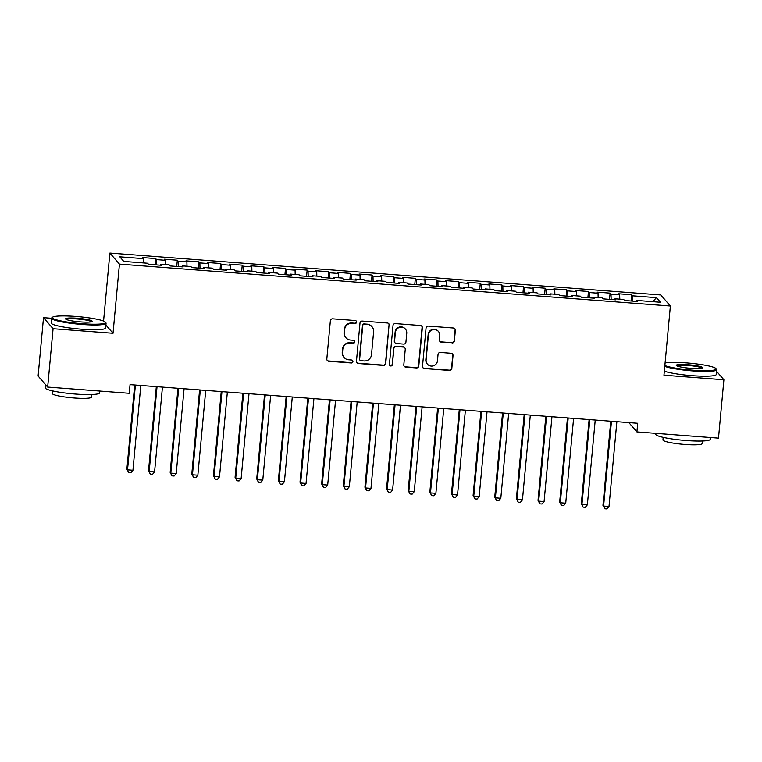 <?xml version="1.0" encoding="UTF-8"?>
<svg xmlns="http://www.w3.org/2000/svg" width="762" height="762" viewBox="0 0 762 762"><rect width="100%" height="100%" fill="white"/><g stroke="black" fill="none" stroke-linecap="round" stroke-linejoin="round"><path stroke-width="1.14" d="M356.597 322.145A1.505 1.476 139.1 0 0 355.254 320.545L332.68 318.83A2.153 2.115 139.1 0 0 330.365 320.783L326.822 358.978A2.153 2.115 139.1 0 0 328.746 361.264L351.32 362.979A1.505 1.476 139.1 0 0 352.587 360.512A1.505 1.476 139.1 0 0 351.587 360.016L348.672 359.788A6.877 6.763 139.1 0 1 342.5 352.482L342.795 349.301A6.877 6.763 139.1 0 1 350.225 343.024L353.149 343.252A1.505 1.476 139.1 0 0 354.425 340.776A1.505 1.476 139.1 0 0 353.425 340.281L350.501 340.052A6.877 6.763 139.1 0 1 344.338 332.746L344.634 329.565A6.877 6.763 139.1 0 1 352.054 323.288L354.978 323.517A1.505 1.476 139.1 0 0 356.597 322.145M345.929 337.766L345.672 337.461A6.877 6.763 139.1 0 1 344.072 332.451L344.367 329.27A6.877 6.763 139.1 0 1 351.796 322.993L354.721 323.212A1.505 1.476 139.1 0 0 356.111 320.907M327.193 360.397A2.153 2.115 139.1 0 0 328.489 360.969L351.053 362.683A1.505 1.476 139.1 0 0 352.454 360.369M344.1 357.502L343.843 357.197A6.877 6.763 139.1 0 1 342.243 352.187L342.538 349.006A6.877 6.763 139.1 0 1 349.968 342.729L352.892 342.948A1.505 1.476 139.1 0 0 354.282 340.643M452.047 342.976A2.153 2.115 139.1 0 0 454.371 341.014L455.362 330.298A2.153 2.115 139.1 0 0 453.438 328.012L428.377 326.107A2.153 2.115 139.1 0 0 426.053 328.07L422.51 366.265A2.153 2.115 139.1 0 0 424.434 368.551L449.504 370.456A2.153 2.115 139.1 0 0 451.818 368.494L453.019 355.549A2.153 2.115 139.1 0 0 451.094 353.263L440.369 352.454A2.153 2.115 139.1 0 0 438.045 354.406L437.455 360.826A5.744 5.648 139.1 0 1 427.425 364.16A5.744 5.648 139.1 0 1 426.091 359.969L428.415 334.823A5.744 5.648 139.1 0 1 438.445 331.489A5.744 5.648 139.1 0 1 439.788 335.68L439.398 339.871A2.153 2.115 139.1 0 0 441.322 342.157L451.79 342.671A2.153 2.115 139.1 0 0 454.114 340.719L455.105 330.003A2.153 2.115 139.1 0 0 454.724 328.584M637.708 423.272L130.045 384.648L129.245 393.297L47.663 387.086L53.083 328.717L113.024 333.28L119.444 264.1L670.379 306.019L663.959 375.199L723.9 379.762L718.49 438.131L636.908 431.921L637.708 423.272M389.306 325.269A2.153 2.115 139.1 0 0 387.382 322.993L362.312 321.078A2.153 2.115 139.1 0 0 359.997 323.04L356.454 361.236A2.153 2.115 139.1 0 0 358.378 363.522L383.438 365.427A2.153 2.115 139.1 0 0 385.762 363.464L389.049 324.974A2.153 2.115 139.1 0 0 388.668 323.564M395.345 323.593L420.405 325.498A2.153 2.115 139.1 0 1 422.339 327.784L418.795 365.979A2.153 2.115 139.1 0 1 416.471 367.941L405.746 367.122A2.153 2.115 139.1 0 1 403.812 364.836L405.251 349.348A2.153 2.115 139.1 0 0 403.327 347.062L396.211 346.529A2.153 2.115 139.1 0 0 393.887 348.482L392.392 364.617A1.505 1.476 139.1 0 1 389.773 365.484A1.505 1.476 139.1 0 1 389.42 364.388L393.021 325.555A2.153 2.115 139.1 0 1 395.345 323.593M119.444 264.1L109.871 253.051L660.806 294.97L670.379 306.019M155.096 264.795L155.677 258.556L142.694 257.566L143.608 258.632L119.805 256.823L123.787 261.423L147.59 263.233L148.504 264.29L161.496 265.281L160.572 264.214L169.231 264.881L170.145 265.938L183.128 266.929L182.213 265.862L190.871 266.519L191.786 267.586L204.768 268.567L203.854 267.51L212.512 268.167L213.427 269.234L226.409 270.215L225.495 269.157L234.144 269.815L235.067 270.872L248.05 271.863L247.136 270.805L255.784 271.462L256.708 272.52L269.691 273.51L268.767 272.453L277.425 273.11L278.349 274.168L291.332 275.158L290.408 274.101L299.066 274.758L299.98 275.815L312.963 276.806L312.049 275.739L320.707 276.406L321.621 277.463L334.604 278.454L333.689 277.387L342.348 278.044L343.262 279.111L356.245 280.102L355.33 279.035L363.988 279.692L364.903 280.759L377.885 281.74L376.971 280.683L385.62 281.34L386.544 282.407L399.526 283.388L398.612 282.331L407.26 282.988L408.184 284.045L421.167 285.036L420.243 283.978L428.901 284.636L429.816 285.693L442.808 286.683L441.884 285.626L450.542 286.283L451.456 287.341L464.439 288.331L463.525 287.264L472.183 287.931L473.097 288.988L486.08 289.979L485.165 288.912L493.824 289.57L494.738 290.636L507.721 291.627L506.806 290.56L515.455 291.217L516.379 292.284L529.361 293.265L528.447 292.208L537.096 292.865L538.02 293.932L551.002 294.913L550.078 293.856L558.736 294.513L559.66 295.57L572.643 296.561L571.719 295.504L580.377 296.161L581.292 297.218L594.284 298.209L593.36 297.151L602.018 297.809L602.933 298.866L615.915 299.857L615.001 298.799L623.659 299.456L624.573 300.514L637.556 301.504L636.641 300.438L636.403 301.409M155.677 258.556L156.591 259.613L165.249 260.28L165.354 264.585M176.736 266.443L177.317 260.204L164.335 259.213L165.249 260.28M177.317 260.204L178.232 261.261L186.89 261.918L186.985 266.224M198.377 268.081L198.958 261.852L185.966 260.861L186.89 261.918M198.958 261.852L199.873 262.909L208.531 263.566L208.626 267.872M220.018 269.729L220.589 263.5L207.607 262.509L208.531 263.566M220.589 263.5L221.513 264.557L230.162 265.214L230.267 269.519M241.659 271.377L242.23 265.147L229.248 264.157L230.162 265.214M242.23 265.147L243.154 266.205L251.803 266.862L251.908 271.167M263.29 273.025L263.871 266.786L250.888 265.805L251.803 266.862M263.871 266.786L264.785 267.853L273.444 268.51L273.548 272.815M284.931 274.672L285.512 268.434L272.529 267.452L273.444 268.51M285.512 268.434L286.426 269.5L295.084 270.158L295.189 274.463M306.572 276.32L307.153 270.081L294.17 269.091L295.084 270.158M307.153 270.081L308.067 271.139L316.725 271.805L316.83 276.111M328.212 277.968L328.793 271.729L315.811 270.739L316.725 271.805M328.793 271.729L329.708 272.786L338.366 273.444L338.461 277.749M349.853 279.606L350.425 273.377L337.442 272.386L338.366 273.444M350.425 273.377L351.349 274.434L360.007 275.092L360.102 279.397M371.494 281.254L372.066 275.025L359.083 274.034L360.007 275.092M372.066 275.025L372.989 276.082L381.638 276.739L381.743 281.045M393.125 282.902L393.706 276.673L380.724 275.682L381.638 276.739M393.706 276.673L394.63 277.73L403.279 278.387L403.384 282.692M414.766 284.55L415.347 278.311L402.365 277.33L403.279 278.387M415.347 278.311L416.262 279.378L424.92 280.035L425.025 284.34M436.407 286.198L436.988 279.959L424.005 278.978L424.92 280.035M436.988 279.959L437.902 281.026L446.561 281.683L446.665 285.988M458.048 287.846L458.629 281.607L445.646 280.616L446.561 281.683M458.629 281.607L459.543 282.664L468.201 283.331L468.297 287.636M479.689 289.493L480.27 283.254L467.277 282.264L468.201 283.331M480.27 283.254L481.184 284.312L489.842 284.978L489.937 289.284M501.329 291.132L501.901 284.902L488.918 283.912L489.842 284.978M501.901 284.902L502.825 285.96L511.473 286.617L511.578 290.922M522.97 292.779L523.542 286.55L510.559 285.56L511.473 286.617M523.542 286.55L524.466 287.607L533.114 288.265L533.219 292.57M544.601 294.427L545.182 288.198L532.2 287.207L533.114 288.265M545.182 288.198L546.097 289.255L554.755 289.912L554.86 294.218M566.242 296.075L566.823 289.836L553.841 288.855L554.755 289.912M566.823 289.836L567.738 290.903L576.396 291.56L576.501 295.866M587.883 297.723L588.464 291.484L575.481 290.503L576.396 291.56M588.464 291.484L589.378 292.551L598.037 293.208L598.141 297.513M609.524 299.371L610.105 293.132L597.122 292.141L598.037 293.208M610.105 293.132L611.019 294.199L619.677 294.856L619.773 299.161M631.165 301.019L631.736 294.78L618.754 293.789L619.677 294.856M631.736 294.78L632.66 295.837L656.463 297.656L660.444 302.257L636.641 300.438M615.001 298.799L614.763 299.771M632.66 295.837L632.784 301.142M656.463 297.656L652.777 301.666M593.36 297.151L593.122 298.123M611.019 294.199L611.143 299.495M571.719 295.504L571.481 296.475M589.378 292.551L589.502 297.847M550.078 293.856L549.84 294.827M567.738 290.903L567.861 296.199M528.447 292.208L528.199 293.18M546.097 289.255L546.23 294.551M506.806 290.56L506.568 291.532M524.466 287.607L524.589 292.903M485.165 288.912L484.927 289.884M502.825 285.96L502.949 291.255M463.525 287.264L463.286 288.246M481.184 284.312L481.308 289.617M441.884 285.626L441.646 286.598M459.543 282.664L459.667 287.969M420.243 283.978L420.005 284.95M437.902 281.026L438.026 286.322M398.612 282.331L398.364 283.302M416.262 279.378L416.385 284.674M376.971 280.683L376.733 281.654M394.63 277.73L394.754 283.026M355.33 279.035L355.092 280.006M372.989 276.082L373.113 281.378M333.689 277.387L333.451 278.359M351.349 274.434L351.473 279.73M312.049 275.739L311.81 276.72M329.708 272.786L329.832 278.092M290.408 274.101L290.17 275.072M308.067 271.139L308.191 276.444M268.767 272.453L268.529 273.425M286.426 269.5L286.55 274.796M247.136 270.805L246.888 271.777M264.785 267.853L264.919 273.148M225.495 269.157L225.257 270.129M243.154 266.205L243.278 271.501M203.854 267.51L203.616 268.481M221.513 264.557L221.637 269.853M182.213 265.862L181.975 266.833M199.873 262.909L199.996 268.205M160.572 264.214L160.334 265.186M178.232 261.261L178.356 266.557M156.591 259.613L156.715 264.919M628.841 422.596L636.908 431.921M723.9 379.762L716.575 371.294M51.568 318.278L43.51 317.668L53.083 328.717M43.51 317.668L38.1 376.037L47.663 387.086M103.565 321.069L109.871 253.051M143.608 258.632L143.713 262.938M113.024 333.28L105.889 325.041M356.826 362.645A2.153 2.115 139.1 0 0 358.121 363.217L383.181 365.131A2.153 2.115 139.1 0 0 385.505 363.169L389.049 324.974M364.379 324.231A1.505 1.476 139.1 0 0 362.75 325.603L359.645 359.131A1.505 1.476 139.1 0 0 360.988 360.731L364.074 360.959A6.877 6.763 139.1 0 0 371.494 354.692L373.618 331.775A6.877 6.763 139.1 0 0 367.455 324.46L364.122 323.936A1.505 1.476 139.1 0 0 362.493 325.307L362.75 325.603M359.988 360.226L359.731 359.931A1.505 1.476 139.1 0 1 359.378 358.826L362.493 325.307M372.027 326.755L371.761 326.46A6.877 6.763 139.1 0 0 367.198 324.164L367.455 324.46M364.122 323.936L367.198 324.164M404.193 366.255A2.153 2.115 139.1 0 0 405.489 366.827L416.214 367.646A2.153 2.115 139.1 0 0 418.529 365.684L422.072 327.489A2.153 2.115 139.1 0 0 421.7 326.079M404.755 347.786L404.498 347.482A2.153 2.115 139.1 0 0 403.069 346.767L395.954 346.224A2.153 2.115 139.1 0 0 393.63 348.186L392.392 364.617M389.649 365.322A1.505 1.476 139.1 0 0 392.135 364.312M406.746 333.28A5.744 5.648 139.1 0 0 399.345 327.45A5.744 5.648 139.1 0 0 395.383 332.413L394.564 341.271A2.153 2.115 139.1 0 0 396.488 343.557L403.603 344.1A2.153 2.115 139.1 0 0 405.927 342.138L406.746 333.28M405.413 329.089L405.146 328.784A5.744 5.648 139.1 0 0 395.126 332.118L395.383 332.413M395.059 342.843L394.802 342.538A2.153 2.115 139.1 0 1 394.297 340.976L395.126 332.118M439.769 341.29A2.153 2.115 139.1 0 0 441.065 341.862L451.79 342.671M438.445 331.489L438.188 331.194A5.744 5.648 139.1 0 0 428.158 334.518L428.415 334.823M427.425 364.16L427.168 363.855A5.744 5.648 139.1 0 1 425.825 359.664L428.158 334.518M422.881 367.675A2.153 2.115 139.1 0 0 424.177 368.246L449.237 370.151A2.153 2.115 139.1 0 0 451.561 368.198L452.761 355.254A2.153 2.115 139.1 0 0 452.38 353.835M134.684 385L126.883 469.106L127.53 469.849L132.94 470.268L140.808 385.467M135.398 385.058L127.53 469.849L128.692 472.564L126.883 469.106M132.94 470.268L130.864 472.726L128.692 472.564M156.324 386.648L148.523 470.754L149.171 471.497L154.581 471.916L162.439 387.115M157.029 386.696L149.171 471.497L150.333 474.212L148.523 470.754M154.581 471.916L152.495 474.374L150.333 474.212M177.965 388.296L170.164 472.402L170.802 473.145L176.213 473.554L184.08 388.753M178.67 388.344L170.802 473.145L171.974 475.859L170.164 472.402M176.213 473.554L174.136 476.021L171.974 475.859M82.029 323.717A26.699 3.362 5.3 0 0 105.289 322.097A26.699 3.362 5.3 0 0 75.724 316.43A26.699 3.362 5.3 0 0 52.549 317.202A26.699 3.362 5.3 0 0 82.029 323.717M105.289 322.097L105.88 322.793A27.356 3.448 -174.7 0 1 106.061 323.25A27.356 3.448 -174.7 0 1 82.048 324.46A27.356 3.448 -174.7 0 1 51.578 318.202A27.356 3.448 -174.7 0 1 51.835 317.783L52.549 317.202M80.458 321.897A13.354 1.686 -174.7 0 1 65.675 319.068A13.354 1.686 -174.7 0 1 77.305 318.249A13.354 1.686 -174.7 0 1 92.04 321.516A13.354 1.686 -174.7 0 1 80.458 321.897M91.43 321.774A12.697 1.6 5.3 0 0 77.314 318.992A12.697 1.6 5.3 0 0 66.227 319.44M99.765 391.049L99.603 392.859A27.356 3.448 -174.7 0 1 75.59 394.068A27.356 3.448 -174.7 0 1 45.12 387.81L45.425 384.496M91.754 394.535L91.507 397.126A19.698 2.486 -174.7 0 1 74.228 397.993A19.698 2.486 -174.7 0 1 52.283 393.487L52.53 390.896M106.061 323.25L105.613 328.003A27.356 3.448 -174.7 0 1 81.61 329.213A27.356 3.448 -174.7 0 1 51.14 322.955L51.578 318.202M664.855 365.541A26.699 3.362 5.3 0 0 692.696 370.189A26.699 3.362 5.3 0 0 715.947 368.56A26.699 3.362 5.3 0 0 686.381 362.893A26.699 3.362 5.3 0 0 665.093 362.979M715.947 368.56L716.537 369.256A27.356 3.448 -174.7 0 1 716.718 369.713A27.356 3.448 -174.7 0 1 692.715 370.923A27.356 3.448 -174.7 0 1 664.778 366.398M691.115 368.36A13.354 1.686 -174.7 0 1 676.332 365.531A13.354 1.686 -174.7 0 1 687.962 364.722A13.354 1.686 -174.7 0 1 702.707 367.979A13.354 1.686 -174.7 0 1 691.115 368.36M702.097 368.246A12.697 1.6 5.3 0 0 687.981 365.455A12.697 1.6 5.3 0 0 676.885 365.903M710.432 437.512L710.26 439.322A27.356 3.448 -174.7 0 1 686.257 440.531A27.356 3.448 -174.7 0 1 655.787 434.273L655.863 433.368M702.412 440.998L702.173 443.589A19.698 2.486 -174.7 0 1 684.886 444.456A19.698 2.486 -174.7 0 1 662.95 439.95L663.188 437.359M716.718 369.713L716.28 374.475A27.356 3.448 -174.7 0 1 692.267 375.676A27.356 3.448 -174.7 0 1 664.331 371.151M199.606 389.934L191.795 474.05L192.443 474.793L197.853 475.202L205.721 390.401M200.311 389.992L192.443 474.793L193.615 477.507L191.795 474.05M197.853 475.202L195.777 477.669L193.615 477.507M221.237 391.582L213.436 475.688L214.084 476.44L219.494 476.85L227.362 392.049M221.952 391.639L214.084 476.44L215.255 479.146L213.436 475.688M219.494 476.85L217.418 479.317L215.255 479.146M242.878 393.23L235.077 477.336L235.725 478.088L241.135 478.498L249.003 393.697M243.592 393.287L235.725 478.088L236.896 480.793L235.077 477.336M241.135 478.498L239.058 480.965L236.896 480.793M264.519 394.878L256.718 478.984L257.365 479.736L262.776 480.146L270.643 395.345M265.233 394.935L257.365 479.736L258.528 482.441L256.718 478.984M262.776 480.146L260.699 482.603L258.528 482.441M286.16 396.526L278.359 480.632L279.006 481.374L284.417 481.794L292.284 396.992M286.874 396.583L279.006 481.374L280.168 484.089L278.359 480.632M284.417 481.794L282.34 484.251L280.168 484.089M307.8 398.174L299.999 482.279L300.647 483.022L306.048 483.441L313.915 398.64M308.505 398.221L300.647 483.022L301.809 485.737L299.999 482.279M306.048 483.441L303.971 485.899L301.809 485.737M329.441 399.821L321.64 483.927L322.278 484.67L327.689 485.08L335.556 400.288M330.146 399.869L322.278 484.67L323.45 487.385L321.64 483.927M327.689 485.08L325.612 487.547L323.45 487.385M351.082 401.46L343.271 485.575L343.919 486.318L349.329 486.728L357.197 401.926M351.787 401.517L343.919 486.318L345.091 489.033L343.271 485.575M349.329 486.728L347.253 489.194L345.091 489.033M372.713 403.108L364.912 487.223L365.56 487.966L370.97 488.375L378.838 403.574M373.428 403.165L365.56 487.966L366.732 490.671L364.912 487.223M370.97 488.375L368.894 490.842L366.732 490.671M394.354 404.755L386.553 488.861L387.201 489.614L392.611 490.023L400.479 405.222M395.068 404.812L387.201 489.614L388.372 492.319L386.553 488.861M392.611 490.023L390.535 492.49L388.372 492.319M415.995 406.403L408.194 490.509L408.842 491.261L414.252 491.671L422.119 406.87M416.709 406.46L408.842 491.261L410.004 493.967L408.194 490.509M414.252 491.671L412.175 494.128L410.004 493.967M437.636 408.051L429.835 492.157L430.482 492.909L435.893 493.319L443.751 408.518M438.35 408.108L430.482 492.909L431.644 495.614L429.835 492.157M435.893 493.319L433.807 495.776L431.644 495.614M459.276 409.699L451.475 493.805L452.114 494.548L457.524 494.967L465.392 410.166M459.981 409.746L452.114 494.548L453.285 497.262L451.475 493.805M457.524 494.967L455.447 497.424L453.285 497.262M480.917 411.347L473.107 495.452L473.754 496.195L479.165 496.605L487.032 411.813M481.622 411.394L473.754 496.195L474.926 498.91L473.107 495.452M479.165 496.605L477.088 499.072L474.926 498.91M502.549 412.994L494.748 497.1L495.395 497.843L500.805 498.253L508.673 413.452M503.263 413.042L495.395 497.843L496.567 500.558L494.748 497.1M500.805 498.253L498.729 500.72L496.567 500.558M524.189 414.633L516.388 498.748L517.036 499.491L522.446 499.901L530.314 415.1M524.904 414.69L517.036 499.491L518.208 502.196L516.388 498.748M522.446 499.901L520.37 502.368L518.208 502.196M545.83 416.281L538.029 500.386L538.677 501.139L544.087 501.548L551.955 416.747M546.544 416.338L538.677 501.139L539.839 503.844L538.029 500.386M544.087 501.548L542.011 504.015L539.839 503.844M567.471 417.928L559.67 502.034L560.318 502.787L565.728 503.196L573.596 418.395M568.185 417.986L560.318 502.787L561.48 505.492L559.67 502.034M565.728 503.196L563.651 505.663L561.48 505.492M589.112 419.576L581.311 503.682L581.958 504.434L587.359 504.844L595.227 420.043M589.817 419.633L581.958 504.434L583.121 507.14L581.311 503.682M587.359 504.844L585.283 507.302L583.121 507.14M610.753 421.224L602.952 505.33L603.59 506.073L609 506.492L616.868 421.691M611.457 421.281L603.59 506.073L604.761 508.787L602.952 505.33M609 506.492L606.923 508.949L604.761 508.787"/></g></svg>

